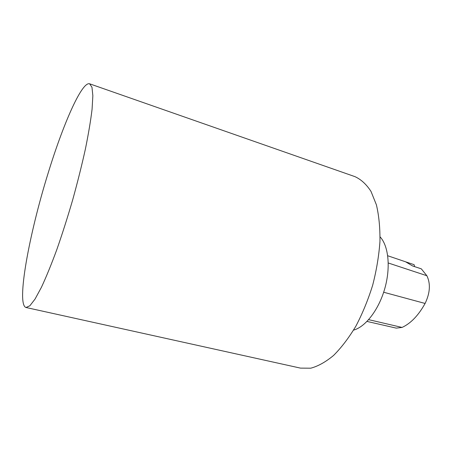 <?xml version="1.0" encoding="UTF-8"?>
<svg xmlns="http://www.w3.org/2000/svg" width="452" height="452" viewBox="0 0 452 452"><rect width="100%" height="100%" fill="white"/><g stroke="black" fill="none" stroke-linecap="round" stroke-linejoin="round"><path stroke-width="0.68" d="M353.577 330.113C365.476 326.937 378.782 309.773 384.782 288.596C390.822 267.431 388.534 245.831 380.081 236.871M367.013 321.428L396.268 328.124L402.054 327.434C410.761 323.429 418.439 315.434 425.1 303.456C430.118 292.936 430.705 283.692 426.863 275.731L421.309 268.838L412.636 265.979L405.585 261.798L387.726 255.753M414.586 266.618L414.117 264.691L406.145 261.996M47.991 173.596C29.273 233.661 16.035 304.676 26.03 307.501L29.855 305.784L35.047 299.066L41.448 287.252C46.245 276.929 51.358 264.42 56.777 249.724C62.252 234.046 67.551 217.429 72.682 199.874C77.552 182.252 81.789 165.33 85.383 149.109C88.502 133.764 90.733 120.435 92.084 109.135L92.852 95.717L91.976 87.276L89.626 83.801C81.75 81.287 62.845 124.967 47.991 173.596M26.03 307.501L300.49 368.12L310.739 368.199C318.118 366.222 325.734 361.962 333.593 355.425C341.424 347.599 348.865 337.819 355.91 326.09C362.527 313.445 368.12 299.8 372.685 285.161C376.505 270.307 378.929 255.764 379.951 241.521C380.126 227.842 378.945 215.615 376.403 204.835L371.002 191.411C366.397 184.331 361.035 179.404 354.927 176.63L89.626 83.801M402.054 327.434L368.657 319.654M425.1 303.456L383.669 292.241M426.863 275.731L388.274 262.991"/></g></svg>
